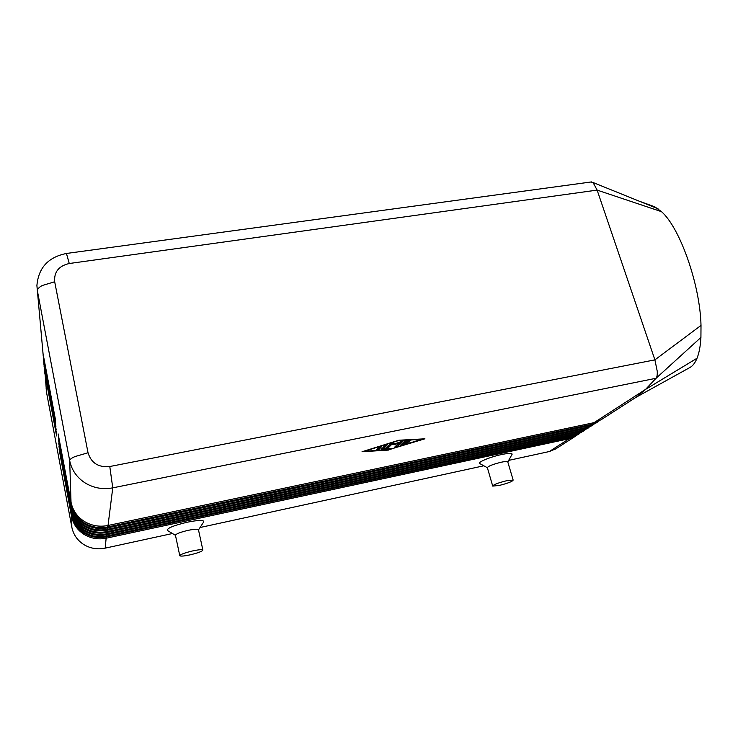 <?xml version="1.0" encoding="UTF-8"?>
<svg xmlns="http://www.w3.org/2000/svg" width="738" height="738" viewBox="0 0 738 738"><rect width="100%" height="100%" fill="white"/><g stroke="black" fill="none" stroke-linecap="round" stroke-linejoin="round"><path stroke-width="1.11" d="M578.693 434.147L571.719 437.071L106.604 536.867C98.449 538.482 90.912 537.199 83.984 533.002C77.204 528.574 73.025 522.486 71.429 514.727L59.178 449.626L71.475 516.148C73.062 523.869 77.222 529.921 83.957 534.321C90.848 538.491 98.338 539.773 106.438 538.159L569.173 438.723L577.098 435.106M71.715 516.056L71.826 527.172C73.339 534.552 77.305 540.336 83.735 544.524C90.304 548.5 97.453 549.709 105.183 548.149L106.263 536.941M569.266 437.606L569.173 438.723L549.33 451.536L556.037 448.713M636.47 397.016L645.565 389.387L697.023 358.244C695.15 362.819 692.798 365.891 689.965 367.478L635.944 397.358M601.239 419.654L594.016 422.671L108.034 525.484C99.464 527.163 91.53 525.788 84.233 521.379C77.103 516.711 72.702 510.318 71.023 502.172L58.154 433.935L71.069 503.75C72.739 511.84 77.121 518.205 84.206 522.836C91.447 527.227 99.335 528.583 107.849 526.914L591.239 424.47L599.505 420.688M583.048 431.352L576.027 434.295L106.872 534.681C98.643 536.314 91.032 535.004 84.031 530.77C77.186 526.305 72.961 520.152 71.346 512.32L58.985 446.61L71.392 513.768C72.997 521.554 77.204 527.67 84.003 532.116C90.958 536.323 98.532 537.624 106.706 536L573.435 435.974L581.424 432.33M587.476 428.501L580.409 431.472L107.158 532.449C98.846 534.091 91.152 532.771 84.077 528.491C77.167 523.98 72.896 517.762 71.272 509.857L58.782 443.538L71.318 511.342C72.933 519.201 77.176 525.373 84.049 529.866C91.078 534.118 98.726 535.428 106.982 533.795L577.771 433.169L585.824 429.498M591.987 425.605L584.865 428.594L107.444 530.179C99.049 531.83 91.272 530.493 84.132 526.166C77.149 521.609 72.831 515.336 71.189 507.347L58.579 440.401L71.235 508.86C72.877 516.794 77.158 523.03 84.095 527.569C91.198 531.867 98.929 533.196 107.268 531.545L582.181 430.319L590.308 426.61M596.572 422.662L589.394 425.66L107.73 527.855C99.252 529.524 91.401 528.168 84.178 523.795C77.13 519.183 72.767 512.845 71.106 504.792L58.367 437.2L71.152 506.333C72.813 514.349 77.139 520.641 84.15 525.225C91.328 529.57 99.132 530.908 107.554 529.257L586.664 427.422L594.865 423.677M44.612 372.026L56.605 435.937L44.428 370.181M44.28 368.327L56.383 432.8L44.095 366.454M43.939 364.554L56.153 429.599L43.754 362.644M43.588 360.716L55.922 426.333L43.404 358.769M43.238 356.795L55.691 423.003L43.044 354.812M108.034 525.484L112.757 487.855L656.036 378.28C657.014 377.1 657.42 374.766 657.244 371.269L654.901 359.867L597.125 190.1L593.131 182.673L591.046 181.982M492.652 485.881L487.384 467.754C487.966 466.231 492.569 464.386 501.194 462.228C504.903 461.453 507.08 461.278 507.726 461.73L507.79 461.96M487.348 467.717L480.087 463.75C475.807 462.966 489.478 457.053 501.591 454.534C508.556 453.114 512.071 453.012 512.126 454.221L511.904 454.617M506.637 480.724L513.159 480.087C512.513 481.48 507.892 483.27 499.294 485.438L492.716 486.093C493.344 484.7 497.984 482.91 506.637 480.724M198.476 529.838L198.439 529.663C197.507 528.906 194.029 529.146 188.006 530.373C180.017 532.283 175.828 533.934 175.459 535.308L179.795 555.76C180.745 556.424 184.251 556.101 190.312 554.81C198.282 552.873 202.47 551.277 202.867 550.022C201.954 549.376 198.476 549.69 192.433 550.972C184.417 552.919 180.201 554.515 179.795 555.76M175.469 535.345L167.701 530.631C166.133 528.574 172.618 525.77 187.157 522.227C198.319 520.032 203.863 519.884 203.78 521.794L198.485 529.902M640.077 201.483L654.707 206.769L661.497 211.668C679.929 227.673 700.131 284.794 701.008 325.43L700.925 337.441C700.445 346.048 699.144 352.985 697.023 358.244M109.787 466.517C98.468 467.634 91.217 463.049 88.034 452.772L74.999 456.554C71.494 458.095 69.723 459.46 69.686 460.66C71.641 470.041 76.77 477.458 85.064 482.892C93.569 488.049 102.794 489.709 112.757 487.855L109.787 466.517L654.901 359.867L701.008 325.43M594.016 422.671L645.565 389.387L655.99 378.336L700.925 337.441M42.878 352.801L55.451 419.608L43.081 354.028L37.398 290.91L69.686 460.66L71.023 502.172M71.826 527.172L46.531 392.385L45.203 375.347M46.125 388.114L46.531 392.385M388.871 450.051L362.026 451.748L398.824 440.235L424.931 438.806L388.778 449.71M549.33 451.536L508.685 460.383M483.824 465.789L200.044 527.513M172.452 533.519L105.183 548.149M400.116 445.512L404.35 441.425L410.826 440.595L406.168 441.509L404.968 442.662L409.461 441.887L404.276 443.317L403.086 444.461L407.173 443.686L400.116 445.512M401.158 444.497L402.948 443.944M403.086 444.461L402.828 443.473L404.83 442.163M404.276 443.317L404.009 442.33M404.968 442.662L404.692 441.675L405.439 440.955M406.168 441.509L405.983 440.826M377.69 448.759L380.448 446.674M379.157 449.248L376.731 449.756L379.231 447.173L381.712 446.564L379.157 449.248L378.898 448.261M422.551 439.294L398.437 440.623L364.498 451.241L389.24 449.682L422.459 438.944M381.195 449.636L384.867 445.429L387.339 444.811L383.465 448.796L391.444 448.372L389.332 449.128L381.094 449.248M381.731 448.603L383.391 448.501M383.465 448.796L383.206 447.809L386.057 444.931M387.422 446.758L391.694 443.169L394.692 443.455M388.843 447.256L386.426 447.754L390.522 443.658L392.92 443.003L395.384 443.63L402.754 441.038L396.952 446.748L394.562 447.246L399.258 442.652L394.267 444.728L391.961 444.156L388.843 447.256L388.575 446.269M391.961 444.156L391.694 443.16M394.267 444.728L394 443.741M399.258 442.652L399.101 442.08M395.586 446.241L401.398 441.176M106.604 536.867L106.53 534.755M573.537 434.83L573.435 435.974L571.719 437.071M71.429 514.727L71.641 513.666M106.872 534.681L106.798 532.522M577.872 432.007L577.771 433.169L576.027 434.295M71.346 512.32L71.568 511.24M107.158 532.449L107.084 530.253M582.282 429.138L582.181 430.319L580.409 431.472M71.272 509.857L71.494 508.759M107.444 530.179L107.37 527.928M586.775 426.213L586.664 427.422L584.865 428.594M71.189 507.347L71.42 506.222M107.73 527.855L107.656 525.557M591.35 423.243L591.239 424.47L589.394 425.66M71.106 504.792L71.337 503.639M88.034 452.772L54.686 281.759C53.911 272.008 58.772 265.92 69.261 263.512L66.448 253.475M54.686 281.759L42.214 285.523C38.92 287.322 37.315 289.111 37.398 290.91L36.9 285.606C38.441 267.746 48.339 257.036 66.605 253.448L591.692 181.899M69.261 263.512L597.125 190.1L661.497 211.668M43.514 356.325L43.441 358.022M43.865 360.282L43.791 361.943M44.206 364.157L44.132 365.79M44.548 367.958L44.474 369.554M44.806 373.253L44.88 371.684M401.62 445.42L401.352 444.442M407.874 442.579L407.745 442.09M408.677 441.361L408.483 440.651M389.332 449.128L389.157 448.446M396.952 446.748L396.684 445.77M575.566 436.158L555.502 449.055M637.263 396.5L600.667 420.023M579.865 433.391L578.14 434.507M584.247 430.577L582.485 431.712M588.703 427.717L586.913 428.87M593.241 424.802L591.415 425.974M597.854 421.832L596 423.031M507.79 461.97L512.126 454.221M513.159 480.087L507.726 461.73M202.867 550.022L198.439 529.663M658.028 208.78L592.835 182.424M656.036 378.28L657.595 376.869M655.123 379.249L657.29 377.155"/></g></svg>
